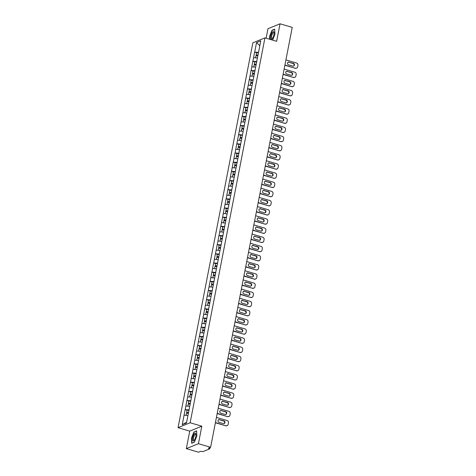 <?xml version="1.0" encoding="UTF-8"?>
<svg xmlns="http://www.w3.org/2000/svg" width="476" height="476" viewBox="0 0 476 476"><rect width="100%" height="100%" fill="white"/><g stroke="black" fill="none" stroke-linecap="round" stroke-linejoin="round"><path stroke-width="0.71" d="M186.336 448.624L198.427 443.697L201.83 426.187L189.74 431.113L186.336 448.624L198.534 452.2L200.795 451.278L202.883 451.635L209.726 448.85L208.363 448.196L210.624 447.273L292.24 27.376L280.043 23.8L267.958 28.727L266.108 38.223M189.74 431.113L178.048 427.686L252.857 42.81L264.948 37.884L190.132 422.759L178.048 427.686M186.61 422.23L182.249 424.729L186.455 423.015L189.454 407.932M182.249 424.729L185.116 409.628L187.074 410.199M189.067 409.913L185.116 409.628M185.188 409.598L186.901 400.459L188.853 401.03M190.852 400.744L186.901 400.459M186.973 400.429L188.68 391.296L190.638 391.867M192.631 391.575L188.68 391.296M188.752 391.266L190.465 382.127L192.417 382.698M194.416 382.412L190.465 382.127M190.537 382.097L192.245 372.958L194.202 373.535M196.195 373.243L192.245 372.958M192.316 372.928L194.03 363.795L195.981 364.366M197.98 364.08L194.03 363.795M194.101 363.765L195.809 354.626L197.766 355.197M199.759 354.912L195.809 354.626M195.88 354.596L197.588 345.463L199.545 346.034M201.544 345.743L197.588 345.463M197.665 345.433L199.373 336.294L201.324 336.865M203.323 336.58L199.373 336.294M199.444 336.264L201.152 327.125L203.109 327.702M205.108 327.411L201.152 327.125M201.229 327.095L202.937 317.962L204.888 318.533M206.887 318.248L202.937 317.962M203.008 317.932L204.716 308.793L206.673 309.37M208.666 309.079L204.716 308.793M204.787 308.763L206.501 299.63L208.452 300.201M210.451 299.91L206.501 299.63M206.572 299.6L208.28 290.461L210.237 291.032M212.231 290.747L208.28 290.461M208.351 290.431L210.065 281.292L212.016 281.869M214.016 281.578L210.065 281.292M210.136 281.262L211.844 272.129L213.801 272.7M215.795 272.415L211.844 272.129M211.915 272.099L213.629 262.96L215.58 263.537M217.58 263.246L213.629 262.96M213.7 262.93L215.408 253.797L217.365 254.368M219.359 254.083L215.408 253.797M215.479 253.767L217.193 244.628L219.144 245.2M221.144 244.914L217.193 244.628M217.264 244.599L218.972 235.459L220.929 236.036M222.923 235.745L218.972 235.459M219.043 235.43L220.751 226.296L222.708 226.868M224.708 226.582L220.751 226.296M220.828 226.267L222.536 217.127L224.488 217.705M226.487 217.413L222.536 217.127M222.607 217.098L224.315 207.964L226.273 208.536M228.272 208.25L224.315 207.964M224.392 207.935L226.1 198.795L228.052 199.367M230.051 199.081L226.1 198.795M226.171 198.766L227.879 189.626L229.837 190.204M231.83 189.912L227.879 189.626M227.95 189.597L229.664 180.464L231.616 181.035M233.615 180.749L229.664 180.464M229.735 180.434L231.443 171.295L233.401 171.872M235.394 171.58L231.443 171.295M231.514 171.265L233.228 162.132L235.18 162.703M237.179 162.417L233.228 162.132M233.299 162.102L235.007 152.963L236.965 153.534M238.958 153.248L235.007 152.963M235.079 152.933L236.792 143.794L238.744 144.371M240.743 144.079L236.792 143.794M236.864 143.77L238.571 134.631L240.529 135.202M242.522 134.916L238.571 134.631M238.643 134.601L240.356 125.462L242.308 126.039M244.307 125.747L240.356 125.462M240.428 125.432L242.135 116.299L244.093 116.87M246.086 116.584L242.135 116.299M242.207 116.269L243.914 107.13L245.872 107.701M247.871 107.415L243.914 107.13M243.992 107.1L245.699 97.967L247.651 98.538M249.65 98.246L245.699 97.967M245.771 97.937L247.478 88.798L249.436 89.369M251.435 89.083L247.478 88.798M247.556 88.768L249.263 79.629L251.215 80.206M253.214 79.914L249.263 79.629M249.335 79.599L251.042 70.466L253 71.037M254.993 70.751L251.042 70.466M251.114 70.436L252.827 61.297L254.779 61.868M256.778 61.582L252.827 61.297M252.899 61.267L254.606 52.134L256.564 52.705M258.557 52.414L254.606 52.134M254.678 52.104L256.534 42.554L260.741 40.841L258.944 50.432M189.394 407.884L258.885 50.385M189.698 406.32L185.89 406.01M191.483 397.157L187.669 396.847M193.262 387.988L189.448 387.678M195.047 378.825L191.233 378.515M196.826 369.656L193.012 369.346M198.611 360.487L194.797 360.177M200.39 351.324L196.576 351.014M202.175 342.155L198.361 341.845M203.954 332.992L200.14 332.682M205.739 323.823L201.925 323.513M207.518 314.654L203.704 314.344M209.303 305.491L205.489 305.181M211.082 296.322L207.268 296.012M212.861 287.159L209.053 286.849M214.646 277.99L210.832 277.681M216.425 268.821L212.611 268.512M218.21 259.658L214.396 259.349M219.989 250.489L216.175 250.18M221.774 241.326L217.96 241.017M223.553 232.157L219.739 231.848M225.338 222.988L221.524 222.679M227.117 213.825L223.303 213.516M228.902 204.656L225.089 204.347M230.681 195.493L226.868 195.184M232.466 186.324L228.653 186.015M234.246 177.155L230.432 176.846M236.025 167.992L232.217 167.683M237.81 158.823L233.996 158.514M239.589 149.66L235.775 149.351M241.374 140.491L237.56 140.182M243.153 131.322L239.339 131.019M244.938 122.159L241.124 121.85M246.717 112.99L242.903 112.681M248.502 103.828L244.688 103.518M250.281 94.659L246.467 94.349M252.066 85.496L248.252 85.186M253.845 76.327L250.031 76.017M255.63 67.158L251.816 66.848M257.409 57.995L253.595 57.685M259.807 45.666L256.534 42.554M198.427 443.697L210.624 447.273M201.83 426.187L190.132 422.759M264.948 37.884L276.639 41.311L280.043 23.8M187.919 415.488L184.105 415.179M272.617 40.133L274.926 34.272L274.682 29.149L271.986 30.25L269.535 36.468L269.672 39.264M193.905 431.934L191.459 438.152L191.703 443.275L194.398 442.174L196.844 435.957L196.6 430.834L194.25 432.029M272.332 30.351L271.986 30.25M285.915 59.911L296.625 63.046A1.85 1.678 67.8 0 1 297.952 65.301L297.649 66.89A1.85 1.678 67.8 0 1 296.673 68.116L296.31 68.258A1.85 1.678 -112.2 0 1 295.269 68.306L284.88 65.26M295.269 68.306L284.922 65.022M295.632 68.157A1.85 1.678 67.8 0 0 296.673 68.116M289.075 62.076A1.452 1.315 67.8 0 0 287.48 63.516A1.452 1.315 67.8 0 0 288.539 64.837L292.883 66.11A1.452 1.315 67.8 0 0 294.477 64.671A1.452 1.315 67.8 0 0 293.418 63.35L288.712 62.225A1.452 1.315 67.8 0 0 288.081 62.201M293.514 66.134A1.452 1.315 67.8 0 0 293.055 63.498L288.712 62.225M257.998 55.317L256.136 54.895L256.576 52.634L258.486 52.812M258.046 55.073L256.136 54.895M257.897 55.835L255.987 55.662L255.564 57.846M284.136 69.074L294.846 72.215A1.85 1.678 67.8 0 1 296.173 74.464L295.864 76.053A1.85 1.678 67.8 0 1 294.894 77.279L294.531 77.427A1.85 1.678 -112.2 0 1 293.49 77.475L283.095 74.429M293.49 77.475L283.143 74.185M293.853 77.326A1.85 1.678 67.8 0 0 294.894 77.279M287.296 71.245A1.452 1.315 67.8 0 0 285.695 72.685A1.452 1.315 67.8 0 0 286.754 74.006L291.098 75.279A1.452 1.315 67.8 0 0 292.698 73.839A1.452 1.315 67.8 0 0 291.639 72.519L286.933 71.388A1.452 1.315 67.8 0 0 286.302 71.37M291.728 75.303A1.452 1.315 67.8 0 0 291.276 72.661L286.933 71.388M256.213 64.48L254.357 64.064L254.797 61.803L256.701 61.975M256.261 64.236L254.357 64.064M256.112 65.004L254.208 64.825L253.779 67.009M282.357 78.242L293.061 81.378A1.85 1.678 67.8 0 1 294.388 83.633L294.085 85.222A1.85 1.678 67.8 0 1 293.109 86.448L292.746 86.596A1.85 1.678 -112.2 0 1 291.705 86.638L281.316 83.592M291.705 86.638L281.364 83.354M292.068 86.495A1.85 1.678 67.8 0 0 293.109 86.448M285.511 80.408A1.452 1.315 67.8 0 0 283.916 81.848A1.452 1.315 67.8 0 0 284.975 83.169L289.319 84.442A1.452 1.315 67.8 0 0 290.913 83.002A1.452 1.315 67.8 0 0 289.854 81.682L285.148 80.557A1.452 1.315 67.8 0 0 284.517 80.533M289.949 84.466A1.452 1.315 67.8 0 0 289.491 81.83L285.148 80.557M254.434 73.649L252.572 73.233L253.012 70.966L254.922 71.144M254.481 73.405L252.572 73.233M254.333 74.167L252.423 73.994L252 76.178M280.572 87.406L291.282 90.547A1.85 1.678 67.8 0 1 292.609 92.802L292.3 94.385A1.85 1.678 67.8 0 1 291.33 95.611L290.967 95.759A1.85 1.678 -112.2 0 1 289.926 95.807L279.531 92.76M289.926 95.807L279.579 92.522M290.289 95.658A1.85 1.678 67.8 0 0 291.33 95.611M283.732 89.577A1.452 1.315 67.8 0 0 282.131 91.017A1.452 1.315 67.8 0 0 283.19 92.338L287.534 93.611A1.452 1.315 67.8 0 0 289.134 92.171A1.452 1.315 67.8 0 0 288.075 90.851L283.369 89.726A1.452 1.315 67.8 0 0 282.738 89.702M288.164 93.635A1.452 1.315 67.8 0 0 287.712 90.999L283.369 89.726M252.649 82.812L250.792 82.396L251.233 80.135L253.137 80.307M252.696 82.574L250.792 82.396M252.548 83.336L250.644 83.163L250.215 85.341M278.793 96.574L289.497 99.716A1.85 1.678 67.8 0 1 290.83 101.965L290.521 103.554A1.85 1.678 67.8 0 1 289.545 104.779L289.188 104.928A1.85 1.678 -112.2 0 1 288.141 104.976L277.752 101.929M288.141 104.976L277.8 101.686M288.504 104.827A1.85 1.678 67.8 0 0 289.545 104.779M281.947 98.74A1.452 1.315 67.8 0 0 280.352 100.18A1.452 1.315 67.8 0 0 281.411 101.501L285.755 102.78A1.452 1.315 67.8 0 0 287.349 101.334A1.452 1.315 67.8 0 0 286.29 100.014L281.584 98.889A1.452 1.315 67.8 0 0 280.959 98.865M286.385 102.798A1.452 1.315 67.8 0 0 285.927 100.162L281.584 98.889M250.87 91.981L249.007 91.565L249.448 89.304L251.358 89.476M250.917 91.737L249.007 91.565M250.769 92.505L248.859 92.326L248.436 94.51M277.008 105.743L287.718 108.879A1.85 1.678 67.8 0 1 289.045 111.134L288.736 112.723A1.85 1.678 67.8 0 1 287.766 113.948L287.403 114.091A1.85 1.678 -112.2 0 1 286.362 114.139L275.967 111.092M286.362 114.139L276.015 110.854M286.725 113.99A1.85 1.678 67.8 0 0 287.766 113.948M280.168 107.909A1.452 1.315 67.8 0 0 278.567 109.349A1.452 1.315 67.8 0 0 279.626 110.67L283.976 111.943A1.452 1.315 67.8 0 0 285.57 110.503A1.452 1.315 67.8 0 0 284.511 109.182L279.805 108.058A1.452 1.315 67.8 0 0 279.174 108.034M284.6 111.967A1.452 1.315 67.8 0 0 284.148 109.331L279.805 108.058M249.085 101.15L247.228 100.728L247.669 98.467L249.573 98.645M249.132 100.906L247.228 100.728M248.984 101.668L247.08 101.495L246.657 103.679M272.486 38.389A4.016 1.374 -73.7 0 0 274.051 32.66A4.016 1.374 -73.7 0 0 272.201 32.416A4.016 1.374 -73.7 0 0 270.606 37.705A4.016 1.374 -73.7 0 0 272.302 38.633A4.016 1.374 -73.7 0 0 272.486 38.389M274.081 33.136A3.04 1.041 -73.7 0 0 273.706 32.636A3.04 1.041 -73.7 0 0 272.742 33.29A3.04 1.041 -73.7 0 0 271.6 36.402A3.04 1.041 -73.7 0 0 271.992 38.473A3.04 1.041 -73.7 0 0 272.581 38.253M269.868 39.324L269.731 36.468L272.105 30.44L274.694 29.387M194.404 440.074A4.016 1.374 -73.7 0 0 195.975 434.344A4.016 1.374 -73.7 0 0 194.119 434.1A4.016 1.374 -73.7 0 0 192.524 439.39A4.016 1.374 -73.7 0 0 194.22 440.318A4.016 1.374 -73.7 0 0 194.404 440.074M195.999 434.814A3.04 1.041 -73.7 0 0 195.624 434.314A3.04 1.041 -73.7 0 0 194.66 434.975A3.04 1.041 -73.7 0 0 193.518 438.087A3.04 1.041 -73.7 0 0 193.916 440.151A3.04 1.041 -73.7 0 0 194.5 439.937M194.434 442.073L191.887 443.114L191.655 438.152L194.024 432.125L196.612 431.072M275.229 114.906L285.933 118.048A1.85 1.678 67.8 0 1 287.266 120.297L286.957 121.886A1.85 1.678 67.8 0 1 285.987 123.111L285.624 123.26A1.85 1.678 -112.2 0 1 284.577 123.308L274.188 120.261M284.577 123.308L274.236 120.017M284.94 123.159A1.85 1.678 67.8 0 0 285.987 123.111M278.383 117.072A1.452 1.315 67.8 0 0 276.788 118.518A1.452 1.315 67.8 0 0 277.847 119.839L282.191 121.112A1.452 1.315 67.8 0 0 283.785 119.672A1.452 1.315 67.8 0 0 282.726 118.351L278.02 117.221A1.452 1.315 67.8 0 0 277.395 117.203M282.821 121.13A1.452 1.315 67.8 0 0 282.363 118.494L278.02 117.221M247.306 110.313L245.443 109.896L245.884 107.635L247.794 107.808M247.353 110.069L245.443 109.896M247.205 110.837L245.295 110.658L244.872 112.842M273.444 124.075L284.154 127.211A1.85 1.678 67.8 0 1 285.481 129.466L285.172 131.055A1.85 1.678 67.8 0 1 284.202 132.28L283.839 132.429A1.85 1.678 -112.2 0 1 282.798 132.471L272.403 129.424M282.798 132.471L272.45 129.186M283.16 132.328A1.85 1.678 67.8 0 0 284.202 132.28M276.604 126.241A1.452 1.315 67.8 0 0 275.003 127.681A1.452 1.315 67.8 0 0 276.068 129.002L280.412 130.275A1.452 1.315 67.8 0 0 282.006 128.835A1.452 1.315 67.8 0 0 280.947 127.514L276.241 126.39A1.452 1.315 67.8 0 0 275.61 126.366M281.036 130.299A1.452 1.315 67.8 0 0 280.584 127.663L276.241 126.39M245.521 119.482L243.664 119.065L244.105 116.799L246.009 116.977M245.568 119.238L243.664 119.065M245.42 120L243.516 119.827L243.093 122.011M271.665 133.238L282.369 136.38A1.85 1.678 67.8 0 1 283.702 138.635L283.393 140.218A1.85 1.678 67.8 0 1 282.423 141.443L282.06 141.592A1.85 1.678 -112.2 0 1 281.019 141.64L270.624 138.593M281.019 141.64L270.671 138.355M281.375 141.491A1.85 1.678 67.8 0 0 282.423 141.443M274.819 135.41A1.452 1.315 67.8 0 0 273.224 136.85A1.452 1.315 67.8 0 0 274.283 138.171L278.627 139.444A1.452 1.315 67.8 0 0 280.221 138.004A1.452 1.315 67.8 0 0 279.162 136.683L274.456 135.559A1.452 1.315 67.8 0 0 273.831 135.535M279.257 139.468A1.452 1.315 67.8 0 0 278.799 136.832L274.456 135.559M243.742 128.645L241.879 128.228L242.32 125.967L244.23 126.14M243.789 128.407L241.879 128.228M243.641 129.169L241.731 128.996L241.308 131.174M269.88 142.407L280.59 145.549A1.85 1.678 67.8 0 1 281.917 147.798L281.608 149.387A1.85 1.678 67.8 0 1 280.638 150.612L280.275 150.761A1.85 1.678 -112.2 0 1 279.233 150.809L268.839 147.762M279.233 150.809L268.886 147.518M279.596 150.66A1.85 1.678 67.8 0 0 280.638 150.612M273.04 144.573A1.452 1.315 67.8 0 0 271.445 146.013A1.452 1.315 67.8 0 0 272.504 147.334L276.848 148.607A1.452 1.315 67.8 0 0 278.442 147.167A1.452 1.315 67.8 0 0 277.383 145.846L272.677 144.722A1.452 1.315 67.8 0 0 272.046 144.698M277.472 148.631A1.452 1.315 67.8 0 0 277.02 145.995L272.677 144.722M241.963 137.814L240.1 137.397L240.541 135.136L242.445 135.309M242.004 137.57L240.1 137.397M241.862 138.338L239.952 138.159L239.529 140.343M268.101 151.576L278.811 154.712A1.85 1.678 67.8 0 1 280.138 156.967L279.829 158.55A1.85 1.678 67.8 0 1 278.859 159.781L278.496 159.924A1.85 1.678 -112.2 0 1 277.454 159.972L267.06 156.925M277.454 159.972L267.107 156.687M277.817 159.823A1.85 1.678 67.8 0 0 278.859 159.781M271.255 153.742A1.452 1.315 67.8 0 0 269.66 155.182A1.452 1.315 67.8 0 0 270.719 156.503L275.063 157.776A1.452 1.315 67.8 0 0 276.657 156.336A1.452 1.315 67.8 0 0 275.598 155.015L270.892 153.891A1.452 1.315 67.8 0 0 270.267 153.867M275.693 157.8A1.452 1.315 67.8 0 0 275.235 155.164L270.892 153.891M240.178 146.983L238.315 146.56L238.756 144.299L240.666 144.478M240.225 146.739L238.315 146.56M240.077 147.5L238.173 147.328L237.744 149.512M266.316 160.739L277.026 163.881A1.85 1.678 67.8 0 1 278.353 166.13L278.043 167.719A1.85 1.678 67.8 0 1 277.074 168.944L276.711 169.093A1.85 1.678 -112.2 0 1 275.669 169.141L265.281 166.094M275.669 169.141L265.322 165.85M276.032 168.992A1.85 1.678 67.8 0 0 277.074 168.944M269.475 162.905A1.452 1.315 67.8 0 0 267.881 164.351A1.452 1.315 67.8 0 0 268.94 165.672L273.284 166.945A1.452 1.315 67.8 0 0 274.878 165.505A1.452 1.315 67.8 0 0 273.819 164.184L269.113 163.054A1.452 1.315 67.8 0 0 268.482 163.036M273.908 166.963A1.452 1.315 67.8 0 0 273.456 164.327L269.113 163.054M238.399 156.146L236.536 155.729L236.977 153.468L238.881 153.641M238.446 155.902L236.536 155.729M238.297 156.669L236.388 156.491L235.965 158.675M264.537 169.908L275.247 173.044A1.85 1.678 67.8 0 1 276.574 175.299L276.264 176.888A1.85 1.678 67.8 0 1 275.295 178.113L274.932 178.262A1.85 1.678 -112.2 0 1 273.89 178.304L263.496 175.257M273.89 178.304L263.543 175.019M274.253 178.161A1.85 1.678 67.8 0 0 275.295 178.113M267.69 172.074A1.452 1.315 67.8 0 0 266.096 173.514A1.452 1.315 67.8 0 0 267.155 174.835L271.498 176.108A1.452 1.315 67.8 0 0 273.099 174.668A1.452 1.315 67.8 0 0 272.04 173.347L267.334 172.223A1.452 1.315 67.8 0 0 266.703 172.199M272.129 176.132A1.452 1.315 67.8 0 0 271.677 173.496L267.334 172.223M236.614 165.315L234.757 164.898L235.192 162.631L237.102 162.81M236.661 165.071L234.757 164.898M236.512 165.832L234.608 165.66L234.18 167.844M262.752 179.071L273.462 182.213A1.85 1.678 67.8 0 1 274.789 184.468L274.485 186.051A1.85 1.678 67.8 0 1 273.51 187.276L273.147 187.425A1.85 1.678 -112.2 0 1 272.105 187.473L261.717 184.426M272.105 187.473L261.758 184.188M272.468 187.324A1.85 1.678 67.8 0 0 273.51 187.276M265.911 181.243A1.452 1.315 67.8 0 0 264.317 182.683A1.452 1.315 67.8 0 0 265.376 184.004L269.719 185.277A1.452 1.315 67.8 0 0 271.314 183.837A1.452 1.315 67.8 0 0 270.255 182.516L265.548 181.386A1.452 1.315 67.8 0 0 264.918 181.368M270.35 185.301A1.452 1.315 67.8 0 0 269.892 182.665L265.548 181.386M234.835 174.478L232.972 174.061L233.413 171.8L235.322 171.973M234.882 174.24L232.972 174.061M234.733 175.001L232.823 174.829L232.401 177.007M260.973 188.24L271.683 191.382A1.85 1.678 67.8 0 1 273.01 193.631L272.7 195.22A1.85 1.678 67.8 0 1 271.731 196.445L271.368 196.594A1.85 1.678 -112.2 0 1 270.326 196.642L259.932 193.595M270.326 196.642L259.979 193.351M270.689 196.493A1.85 1.678 67.8 0 0 271.731 196.445M264.132 190.406A1.452 1.315 67.8 0 0 262.532 191.846A1.452 1.315 67.8 0 0 263.591 193.167L267.934 194.44A1.452 1.315 67.8 0 0 269.535 193A1.452 1.315 67.8 0 0 268.476 191.679L263.769 190.555A1.452 1.315 67.8 0 0 263.139 190.531M268.565 194.464A1.452 1.315 67.8 0 0 268.113 191.828L263.769 190.555M233.05 183.647L231.193 183.23L231.633 180.969L233.537 181.142M233.097 183.403L231.193 183.23M232.948 184.17L231.044 183.992L230.616 186.175M259.194 197.409L269.898 200.545A1.85 1.678 67.8 0 1 271.225 202.8L270.921 204.382A1.85 1.678 67.8 0 1 269.946 205.614L269.583 205.757A1.85 1.678 -112.2 0 1 268.541 205.805L258.153 202.758M268.541 205.805L258.2 202.52M268.904 205.656A1.85 1.678 67.8 0 0 269.946 205.614M262.347 199.575A1.452 1.315 67.8 0 0 260.753 201.015A1.452 1.315 67.8 0 0 261.812 202.336L266.155 203.609A1.452 1.315 67.8 0 0 267.75 202.169A1.452 1.315 67.8 0 0 266.691 200.848L261.984 199.724A1.452 1.315 67.8 0 0 261.354 199.7M266.786 203.633A1.452 1.315 67.8 0 0 266.328 200.997L261.984 199.724M231.271 192.816L229.408 192.393L229.849 190.132L231.758 190.311M231.318 192.572L229.408 192.393M231.169 193.333L229.259 193.161L228.837 195.339M257.409 206.572L268.119 209.714A1.85 1.678 67.8 0 1 269.446 211.963L269.136 213.551A1.85 1.678 67.8 0 1 268.166 214.777L267.804 214.926A1.85 1.678 -112.2 0 1 266.762 214.974L256.368 211.927M266.762 214.974L256.415 211.683M267.125 214.825A1.85 1.678 67.8 0 0 268.166 214.777M260.568 208.738A1.452 1.315 67.8 0 0 258.968 210.178A1.452 1.315 67.8 0 0 260.027 211.505L264.37 212.778A1.452 1.315 67.8 0 0 265.971 211.338A1.452 1.315 67.8 0 0 264.912 210.011L260.205 208.887A1.452 1.315 67.8 0 0 259.575 208.863M265.001 212.796A1.452 1.315 67.8 0 0 264.549 210.16L260.205 208.887M229.486 201.979L227.629 201.562L228.069 199.301L229.973 199.474M229.533 201.735L227.629 201.562M229.384 202.502L227.48 202.324L227.052 204.507M255.63 215.741L266.334 218.877A1.85 1.678 67.8 0 1 267.667 221.132L267.357 222.72A1.85 1.678 67.8 0 1 266.381 223.946L266.024 224.095A1.85 1.678 -112.2 0 1 264.977 224.136L254.589 221.09M264.977 224.136L254.636 220.852M265.34 223.994A1.85 1.678 67.8 0 0 266.381 223.946M258.783 217.907A1.452 1.315 67.8 0 0 257.189 219.347A1.452 1.315 67.8 0 0 258.248 220.668L262.591 221.941A1.452 1.315 67.8 0 0 264.186 220.501A1.452 1.315 67.8 0 0 263.127 219.18L258.42 218.056A1.452 1.315 67.8 0 0 257.796 218.032M263.222 221.965A1.452 1.315 67.8 0 0 262.764 219.329L258.42 218.056M227.706 211.148L225.844 210.731L226.284 208.464L228.194 208.643M227.754 210.904L225.844 210.731M227.605 211.665L225.695 211.493L225.273 213.676M253.845 224.904L264.555 228.046A1.85 1.678 67.8 0 1 265.882 230.301L265.572 231.883A1.85 1.678 67.8 0 1 264.602 233.109L264.24 233.258A1.85 1.678 -112.2 0 1 263.198 233.305L252.804 230.259M263.198 233.305L252.851 230.015M263.561 233.157A1.85 1.678 67.8 0 0 264.602 233.109M257.004 227.076A1.452 1.315 67.8 0 0 255.404 228.516A1.452 1.315 67.8 0 0 256.463 229.837L260.812 231.11A1.452 1.315 67.8 0 0 262.407 229.67A1.452 1.315 67.8 0 0 261.348 228.349L256.641 227.219A1.452 1.315 67.8 0 0 256.011 227.201M261.437 231.134A1.452 1.315 67.8 0 0 260.985 228.498L256.641 227.219M225.921 220.311L224.065 219.894L224.505 217.633L226.409 217.806M225.969 220.073L224.065 219.894M225.82 220.834L223.916 220.662L223.494 222.839M252.066 234.073L262.77 237.215A1.85 1.678 67.8 0 1 264.103 239.464L263.793 241.052A1.85 1.678 67.8 0 1 262.823 242.278L262.46 242.427A1.85 1.678 -112.2 0 1 261.413 242.474L251.025 239.422M261.413 242.474L251.072 239.184M261.776 242.326A1.85 1.678 67.8 0 0 262.823 242.278M255.219 236.239A1.452 1.315 67.8 0 0 253.625 237.679A1.452 1.315 67.8 0 0 254.684 239L259.027 240.273A1.452 1.315 67.8 0 0 260.622 238.833A1.452 1.315 67.8 0 0 259.563 237.512L254.856 236.388A1.452 1.315 67.8 0 0 254.232 236.364M259.658 240.297A1.452 1.315 67.8 0 0 259.2 237.661L254.856 236.388M224.142 229.48L222.28 229.063L222.72 226.802L224.63 226.975M224.19 229.236L222.28 229.063M224.041 229.997L222.131 229.825L221.709 232.008M250.281 243.236L260.991 246.378A1.85 1.678 67.8 0 1 262.318 248.633L262.008 250.215A1.85 1.678 67.8 0 1 261.038 251.447L260.675 251.59A1.85 1.678 -112.2 0 1 259.634 251.637L249.24 248.591M259.634 251.637L249.287 248.353M259.997 251.489A1.85 1.678 67.8 0 0 261.038 251.447M253.44 245.408A1.452 1.315 67.8 0 0 251.84 246.848A1.452 1.315 67.8 0 0 252.905 248.169L257.248 249.442A1.452 1.315 67.8 0 0 258.843 248.002A1.452 1.315 67.8 0 0 257.784 246.681L253.077 245.556A1.452 1.315 67.8 0 0 252.447 245.533M257.873 249.466A1.452 1.315 67.8 0 0 257.421 246.83L253.077 245.556M222.357 238.649L220.501 238.226L220.941 235.965L222.845 236.138M222.405 238.405L220.501 238.226M222.256 239.166L220.352 238.994L219.93 241.171M248.502 252.405L259.206 255.547A1.85 1.678 67.8 0 1 260.539 257.796L260.229 259.384A1.85 1.678 67.8 0 1 259.259 260.61L258.896 260.759A1.85 1.678 -112.2 0 1 257.855 260.806L247.46 257.76M257.855 260.806L247.508 257.516M258.212 260.658A1.85 1.678 67.8 0 0 259.259 260.61M251.655 254.571A1.452 1.315 67.8 0 0 250.061 256.011A1.452 1.315 67.8 0 0 251.12 257.337L255.463 258.611A1.452 1.315 67.8 0 0 257.058 257.171A1.452 1.315 67.8 0 0 255.999 255.844L251.292 254.72A1.452 1.315 67.8 0 0 250.668 254.696M256.094 258.629A1.452 1.315 67.8 0 0 255.636 255.993L251.292 254.72M220.578 247.812L218.716 247.395L219.156 245.134L221.066 245.307M220.626 247.568L218.716 247.395M220.477 248.335L218.567 248.157L218.145 250.34M246.717 261.574L257.427 264.71A1.85 1.678 67.8 0 1 258.754 266.965L258.444 268.553A1.85 1.678 67.8 0 1 257.474 269.779L257.111 269.928A1.85 1.678 -112.2 0 1 256.07 269.969L245.675 266.923M256.07 269.969L245.723 266.685M256.433 269.827A1.85 1.678 67.8 0 0 257.474 269.779M249.876 263.74A1.452 1.315 67.8 0 0 248.282 265.18A1.452 1.315 67.8 0 0 249.341 266.5L253.684 267.774A1.452 1.315 67.8 0 0 255.279 266.334A1.452 1.315 67.8 0 0 254.22 265.013L249.513 263.888A1.452 1.315 67.8 0 0 248.883 263.865M254.309 267.798A1.452 1.315 67.8 0 0 253.857 265.162L249.513 263.888M218.799 256.98L216.937 256.564L217.377 254.297L219.281 254.476M218.841 256.737L216.937 256.564M218.698 257.498L216.788 257.326L216.366 259.509M244.938 270.737L255.648 273.878A1.85 1.678 67.8 0 1 256.975 276.134L256.665 277.716A1.85 1.678 67.8 0 1 255.695 278.942L255.332 279.091A1.85 1.678 -112.2 0 1 254.291 279.138L243.896 276.092M254.291 279.138L243.944 275.848M254.654 278.99A1.85 1.678 67.8 0 0 255.695 278.942M248.091 272.909A1.452 1.315 67.8 0 0 246.497 274.349A1.452 1.315 67.8 0 0 247.556 275.669L251.899 276.943A1.452 1.315 67.8 0 0 253.5 275.503A1.452 1.315 67.8 0 0 252.435 274.182L247.728 273.051A1.452 1.315 67.8 0 0 247.103 273.034M252.53 276.967A1.452 1.315 67.8 0 0 252.072 274.325L247.728 273.051M217.014 266.144L215.152 265.727L215.592 263.466L217.502 263.639M217.062 265.9L215.152 265.727M216.913 266.667L215.009 266.489L214.581 268.672M243.153 279.906L253.863 283.047A1.85 1.678 67.8 0 1 255.19 285.297L254.88 286.885A1.85 1.678 67.8 0 1 253.91 288.111L253.547 288.26A1.85 1.678 -112.2 0 1 252.506 288.307L242.117 285.255M252.506 288.307L242.159 285.017M252.869 288.159A1.85 1.678 67.8 0 0 253.91 288.111M246.312 282.072A1.452 1.315 67.8 0 0 244.718 283.512A1.452 1.315 67.8 0 0 245.777 284.832L250.12 286.106A1.452 1.315 67.8 0 0 251.715 284.666A1.452 1.315 67.8 0 0 250.656 283.345L245.949 282.22A1.452 1.315 67.8 0 0 245.319 282.197M250.745 286.13A1.452 1.315 67.8 0 0 250.293 283.494L245.949 282.22M215.235 275.312L213.373 274.896L213.813 272.629L215.717 272.808M215.283 275.068L213.373 274.896M215.134 275.83L213.224 275.658L212.802 277.841M241.374 289.069L252.084 292.21A1.85 1.678 67.8 0 1 253.41 294.465L253.101 296.048A1.85 1.678 67.8 0 1 252.131 297.28L251.768 297.423A1.85 1.678 -112.2 0 1 250.727 297.47L240.332 294.424M250.727 297.47L240.38 294.186M251.09 297.321A1.85 1.678 67.8 0 0 252.131 297.28M244.527 291.241A1.452 1.315 67.8 0 0 242.933 292.68A1.452 1.315 67.8 0 0 243.992 294.001L248.335 295.275A1.452 1.315 67.8 0 0 249.936 293.835A1.452 1.315 67.8 0 0 248.877 292.514L244.17 291.389A1.452 1.315 67.8 0 0 243.539 291.366M248.966 295.298A1.452 1.315 67.8 0 0 248.514 292.663L244.17 291.389M213.45 284.481L211.594 284.059L212.028 281.798L213.938 281.97M213.498 284.237L211.594 284.059M213.349 284.999L211.445 284.826L211.017 287.004M239.589 298.238L250.299 301.379A1.85 1.678 67.8 0 1 251.625 303.628L251.322 305.217A1.85 1.678 67.8 0 1 250.346 306.443L249.983 306.592A1.85 1.678 -112.2 0 1 248.942 306.639L238.553 303.593M248.942 306.639L238.595 303.349M249.305 306.49A1.85 1.678 67.8 0 0 250.346 306.443M242.748 300.404A1.452 1.315 67.8 0 0 241.154 301.844A1.452 1.315 67.8 0 0 242.213 303.17L246.556 304.444A1.452 1.315 67.8 0 0 248.151 303.004A1.452 1.315 67.8 0 0 247.092 301.677L242.385 300.552A1.452 1.315 67.8 0 0 241.754 300.529M247.187 304.462A1.452 1.315 67.8 0 0 246.729 301.826L242.385 300.552M211.671 293.644L209.809 293.228L210.249 290.967L212.159 291.139M211.719 293.4L209.809 293.228M211.57 294.168L209.66 293.99L209.238 296.173M237.81 307.407L248.52 310.542A1.85 1.678 67.8 0 1 249.846 312.797L249.537 314.386A1.85 1.678 67.8 0 1 248.567 315.612L248.204 315.761A1.85 1.678 -112.2 0 1 247.163 315.802L236.768 312.756M247.163 315.802L236.816 312.518M247.526 315.659A1.85 1.678 67.8 0 0 248.567 315.612M240.969 309.573A1.452 1.315 67.8 0 0 239.368 311.012A1.452 1.315 67.8 0 0 240.428 312.333L244.771 313.607A1.452 1.315 67.8 0 0 246.372 312.167A1.452 1.315 67.8 0 0 245.313 310.846L240.606 309.721A1.452 1.315 67.8 0 0 239.975 309.697M245.402 313.63A1.452 1.315 67.8 0 0 244.95 310.995L240.606 309.721M209.886 302.813L208.03 302.391L208.47 300.13L210.374 300.308M209.934 302.569L208.03 302.391M209.785 303.331L207.881 303.158L207.453 305.342M236.031 316.57L246.735 319.711A1.85 1.678 67.8 0 1 248.061 321.966L247.758 323.549A1.85 1.678 67.8 0 1 246.782 324.775L246.419 324.924A1.85 1.678 -112.2 0 1 245.378 324.971L234.989 321.925M245.378 324.971L235.037 321.681M245.741 324.822A1.85 1.678 67.8 0 0 246.782 324.775M239.184 318.742A1.452 1.315 67.8 0 0 237.589 320.181A1.452 1.315 67.8 0 0 238.649 321.502L242.992 322.776A1.452 1.315 67.8 0 0 244.587 321.336A1.452 1.315 67.8 0 0 243.528 320.015L238.821 318.884A1.452 1.315 67.8 0 0 238.19 318.866M243.623 322.799A1.452 1.315 67.8 0 0 243.165 320.158L238.821 318.884M208.107 311.976L206.245 311.56L206.685 309.299L208.595 309.471M208.155 311.732L206.245 311.56M208.006 312.5L206.096 312.321L205.674 314.505M234.246 325.739L244.956 328.88A1.85 1.678 67.8 0 1 246.282 331.129L245.973 332.718A1.85 1.678 67.8 0 1 245.003 333.944L244.64 334.092A1.85 1.678 -112.2 0 1 243.599 334.14L233.204 331.088M243.599 334.14L233.252 330.85M243.962 333.991A1.85 1.678 67.8 0 0 245.003 333.944M237.405 327.904A1.452 1.315 67.8 0 0 235.804 329.344A1.452 1.315 67.8 0 0 236.864 330.665L241.207 331.939A1.452 1.315 67.8 0 0 242.808 330.499A1.452 1.315 67.8 0 0 241.749 329.178L237.042 328.053A1.452 1.315 67.8 0 0 236.411 328.029M241.838 331.962A1.452 1.315 67.8 0 0 241.386 329.327L237.042 328.053M206.322 321.145L204.466 320.729L204.906 318.462L206.81 318.64M206.37 320.901L204.466 320.729M206.221 321.663L204.317 321.49L203.889 323.674M232.466 334.902L243.171 338.043A1.85 1.678 67.8 0 1 244.503 340.298L244.194 341.881A1.85 1.678 67.8 0 1 243.218 343.107L242.861 343.255A1.85 1.678 -112.2 0 1 241.814 343.303L231.425 340.257M241.814 343.303L231.473 340.019M242.177 343.154A1.85 1.678 67.8 0 0 243.218 343.107M235.62 337.073A1.452 1.315 67.8 0 0 234.025 338.513A1.452 1.315 67.8 0 0 235.084 339.834L239.428 341.108A1.452 1.315 67.8 0 0 241.023 339.668A1.452 1.315 67.8 0 0 239.963 338.347L235.257 337.222A1.452 1.315 67.8 0 0 234.632 337.198M240.059 341.131A1.452 1.315 67.8 0 0 239.601 338.495L235.257 337.222M204.543 330.308L202.681 329.892L203.121 327.631L205.031 327.803M204.591 330.07L202.681 329.892M204.442 330.832L202.532 330.659L202.11 332.837M230.681 344.071L241.391 347.212A1.85 1.678 67.8 0 1 242.718 349.461L242.409 351.05A1.85 1.678 67.8 0 1 241.439 352.276L241.076 352.424A1.85 1.678 -112.2 0 1 240.035 352.472L229.64 349.426M240.035 352.472L229.688 349.182M240.398 352.323A1.85 1.678 67.8 0 0 241.439 352.276M233.841 346.236A1.452 1.315 67.8 0 0 232.24 347.676A1.452 1.315 67.8 0 0 233.299 349.003L237.649 350.276A1.452 1.315 67.8 0 0 239.244 348.837A1.452 1.315 67.8 0 0 238.184 347.51L233.478 346.385A1.452 1.315 67.8 0 0 232.847 346.361M238.274 350.294A1.452 1.315 67.8 0 0 237.821 347.658L233.478 346.385M202.758 339.477L200.902 339.061L201.342 336.8L203.246 336.972M202.806 339.233L200.902 339.061M202.657 340.001L200.753 339.822L200.331 342.006M228.902 353.24L239.606 356.375A1.85 1.678 67.8 0 1 240.939 358.63L240.63 360.219A1.85 1.678 67.8 0 1 239.66 361.445L239.297 361.593A1.85 1.678 -112.2 0 1 238.25 361.635L227.861 358.589M238.25 361.635L227.909 358.351M238.613 361.486A1.85 1.678 67.8 0 0 239.66 361.445M232.056 355.405A1.452 1.315 67.8 0 0 230.461 356.845A1.452 1.315 67.8 0 0 231.52 358.166L235.864 359.44A1.452 1.315 67.8 0 0 237.459 358A1.452 1.315 67.8 0 0 236.399 356.679L231.693 355.554A1.452 1.315 67.8 0 0 231.068 355.53M236.495 359.463A1.452 1.315 67.8 0 0 236.036 356.827L231.693 355.554M200.979 348.646L199.117 348.224L199.557 345.963L201.467 346.141M201.027 348.402L199.117 348.224M200.878 349.164L198.968 348.991L198.546 351.175M227.117 362.403L237.827 365.544A1.85 1.678 67.8 0 1 239.154 367.799L238.845 369.382A1.85 1.678 67.8 0 1 237.875 370.608L237.512 370.756A1.85 1.678 -112.2 0 1 236.471 370.804L226.076 367.758M236.471 370.804L226.124 367.514M236.834 370.655A1.85 1.678 67.8 0 0 237.875 370.608M230.277 364.574A1.452 1.315 67.8 0 0 228.676 366.014A1.452 1.315 67.8 0 0 229.741 367.335L234.085 368.608A1.452 1.315 67.8 0 0 235.679 367.169A1.452 1.315 67.8 0 0 234.62 365.848L229.914 364.717A1.452 1.315 67.8 0 0 229.283 364.699M234.71 368.632A1.452 1.315 67.8 0 0 234.257 365.99L229.914 364.717M199.194 357.809L197.338 357.393L197.778 355.132L199.682 355.304M199.242 357.565L197.338 357.393M199.093 358.333L197.189 358.154L196.766 360.338M225.338 371.572L236.048 374.707A1.85 1.678 67.8 0 1 237.375 376.962L237.066 378.551A1.85 1.678 67.8 0 1 236.096 379.777L235.733 379.925A1.85 1.678 -112.2 0 1 234.692 379.973L224.297 376.921M234.692 379.973L224.345 376.683M235.049 379.824A1.85 1.678 67.8 0 0 236.096 379.777M228.492 373.737A1.452 1.315 67.8 0 0 226.897 375.177A1.452 1.315 67.8 0 0 227.956 376.498L232.3 377.771A1.452 1.315 67.8 0 0 233.894 376.332A1.452 1.315 67.8 0 0 232.835 375.011L228.129 373.886A1.452 1.315 67.8 0 0 227.504 373.862M232.931 377.795A1.452 1.315 67.8 0 0 232.472 375.159L228.129 373.886M197.415 366.978L195.553 366.562L195.993 364.295L197.903 364.473M197.463 366.734L195.553 366.562M197.314 367.496L195.404 367.323L194.981 369.507M223.553 380.735L234.263 383.876A1.85 1.678 67.8 0 1 235.59 386.131L235.281 387.714A1.85 1.678 67.8 0 1 234.311 388.94L233.948 389.088A1.85 1.678 -112.2 0 1 232.907 389.136L222.512 386.09M232.907 389.136L222.56 385.852M233.27 388.987A1.85 1.678 67.8 0 0 234.311 388.94M226.713 382.906A1.452 1.315 67.8 0 0 225.118 384.346A1.452 1.315 67.8 0 0 226.177 385.667L230.521 386.94A1.452 1.315 67.8 0 0 232.115 385.5A1.452 1.315 67.8 0 0 231.056 384.18L226.35 383.055A1.452 1.315 67.8 0 0 225.719 383.031M231.146 386.964A1.452 1.315 67.8 0 0 230.693 384.328L226.35 383.055M195.636 376.141L193.774 375.725L194.214 373.464L196.118 373.636M195.678 375.903L193.774 375.725M195.535 376.665L193.625 376.492L193.202 378.67M221.774 389.903L232.484 393.045A1.85 1.678 67.8 0 1 233.811 395.294L233.502 396.883A1.85 1.678 67.8 0 1 232.532 398.109L232.169 398.257A1.85 1.678 -112.2 0 1 231.128 398.305L220.733 395.258M231.128 398.305L220.781 395.015M231.491 398.156A1.85 1.678 67.8 0 0 232.532 398.109M224.928 392.069A1.452 1.315 67.8 0 0 223.333 393.509A1.452 1.315 67.8 0 0 224.392 394.83L228.736 396.109A1.452 1.315 67.8 0 0 230.336 394.663A1.452 1.315 67.8 0 0 229.271 393.343L224.565 392.218A1.452 1.315 67.8 0 0 223.94 392.194M229.367 396.127A1.452 1.315 67.8 0 0 228.908 393.491L224.565 392.218M193.851 385.31L191.989 384.894L192.429 382.633L194.339 382.805M193.899 385.066L191.989 384.894M193.75 385.834L191.846 385.655L191.417 387.839M219.989 399.072L230.699 402.208A1.85 1.678 67.8 0 1 232.026 404.463L231.717 406.052A1.85 1.678 67.8 0 1 230.747 407.277L230.384 407.42A1.85 1.678 -112.2 0 1 229.343 407.468L218.954 404.422M229.343 407.468L218.996 404.183M229.706 407.319A1.85 1.678 67.8 0 0 230.747 407.277M223.149 401.238A1.452 1.315 67.8 0 0 221.554 402.678A1.452 1.315 67.8 0 0 222.613 403.999L226.957 405.272A1.452 1.315 67.8 0 0 228.551 403.832A1.452 1.315 67.8 0 0 227.492 402.512L222.786 401.387A1.452 1.315 67.8 0 0 222.155 401.363M227.582 405.296A1.452 1.315 67.8 0 0 227.129 402.66L222.786 401.387M192.072 394.479L190.21 394.057L190.65 391.796L192.554 391.974M192.12 394.235L190.21 394.057M191.971 394.997L190.061 394.824L189.638 397.008M218.21 408.235L228.92 411.377A1.85 1.678 67.8 0 1 230.247 413.626L229.938 415.215A1.85 1.678 67.8 0 1 228.968 416.44L228.605 416.589A1.85 1.678 -112.2 0 1 227.564 416.637L217.169 413.59M227.564 416.637L217.217 413.346M227.927 416.488A1.85 1.678 67.8 0 0 228.968 416.44M221.364 410.407A1.452 1.315 67.8 0 0 219.769 411.847A1.452 1.315 67.8 0 0 220.828 413.168L225.172 414.441A1.452 1.315 67.8 0 0 226.772 413.001A1.452 1.315 67.8 0 0 225.713 411.68L221.007 410.55A1.452 1.315 67.8 0 0 220.376 410.532M225.802 414.465A1.452 1.315 67.8 0 0 225.35 411.823L221.007 410.55M190.287 403.642L188.431 403.226L188.865 400.965L190.775 401.137M190.335 403.398L188.431 403.226M190.186 404.166L188.282 403.987L187.853 406.171M216.425 417.404L227.135 420.54A1.85 1.678 67.8 0 1 228.462 422.795L228.159 424.384A1.85 1.678 67.8 0 1 227.183 425.609L226.82 425.758A1.85 1.678 -112.2 0 1 225.779 425.8L215.39 422.753M225.779 425.8L215.432 422.515M226.142 425.657A1.85 1.678 67.8 0 0 227.183 425.609M219.585 419.57A1.452 1.315 67.8 0 0 217.99 421.01A1.452 1.315 67.8 0 0 219.049 422.331L223.393 423.604A1.452 1.315 67.8 0 0 224.987 422.164A1.452 1.315 67.8 0 0 223.928 420.843L219.222 419.719A1.452 1.315 67.8 0 0 218.591 419.695M224.023 423.628A1.452 1.315 67.8 0 0 223.565 420.992L219.222 419.719M188.508 412.811L186.646 412.394L187.086 410.128L188.996 410.306M188.555 412.567L186.646 412.394M188.407 413.329L186.497 413.156L186.074 415.34M209.25 448.457L209.386 447.779M293.418 63.35L293.055 63.498M291.639 72.519L291.276 72.661M289.854 81.682L289.491 81.83M288.075 90.851L287.712 90.999M286.29 100.014L285.927 100.162M284.511 109.182L284.148 109.331M282.726 118.351L282.363 118.494M280.947 127.514L280.584 127.663M279.162 136.683L278.799 136.832M277.383 145.846L277.02 145.995M275.598 155.015L275.235 155.164M273.819 164.184L273.456 164.327M272.04 173.347L271.677 173.496M270.255 182.516L269.892 182.665M268.476 191.679L268.113 191.828M266.691 200.848L266.328 200.997M264.912 210.011L264.549 210.16M263.127 219.18L262.764 219.329M261.348 228.349L260.985 228.498M259.563 237.512L259.2 237.661M257.784 246.681L257.421 246.83M255.999 255.844L255.636 255.993M254.22 265.013L253.857 265.162M252.435 274.182L252.072 274.325M250.656 283.345L250.293 283.494M248.877 292.514L248.514 292.663M247.092 301.677L246.729 301.826M245.313 310.846L244.95 310.995M243.528 320.015L243.165 320.158M241.749 329.178L241.386 329.327M239.963 338.347L239.601 338.495M238.184 347.51L237.821 347.658M236.399 356.679L236.036 356.827M234.62 365.848L234.257 365.99M232.835 375.011L232.472 375.159M231.056 384.18L230.693 384.328M229.271 393.343L228.908 393.491M227.492 402.512L227.129 402.66M225.713 411.68L225.35 411.823M223.928 420.843L223.565 420.992M210.047 447.505L209.797 448.779"/></g></svg>
